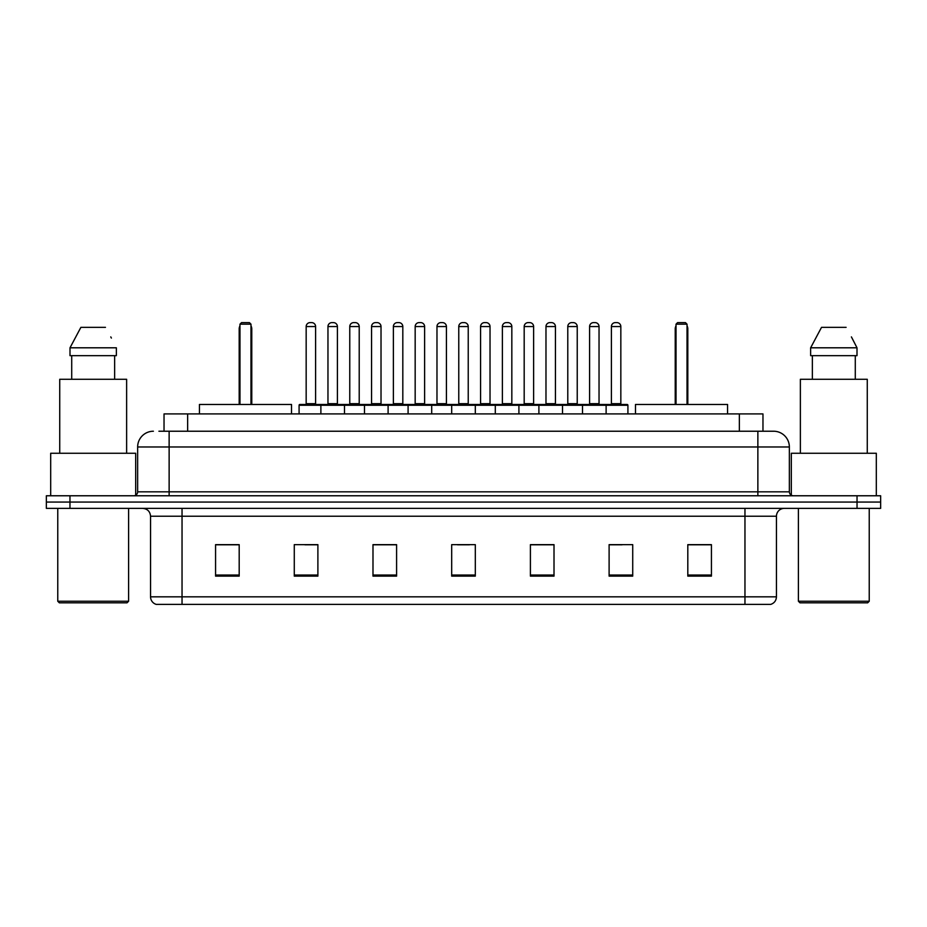 <?xml version="1.0" encoding="UTF-8"?>
<svg xmlns="http://www.w3.org/2000/svg" width="927" height="927" viewBox="0 0 927 927"><rect width="100%" height="100%" fill="white"/><g stroke="black" fill="none" stroke-linecap="round" stroke-linejoin="round"><path stroke-width="1.39" d="M158.911 431.229L169.131 431.229L158.911 431.229L164.033 431.229L164.033 413.917L762.967 413.917L762.967 431.229M153.395 431.229A15.736 15.736 0 0 0 137.648 446.976L137.648 491.831A3.94 3.94 0 0 1 133.72 495.771M789.352 446.976L169.131 446.976L169.131 431.229L773.605 431.229A15.736 15.736 0 0 1 789.352 446.976L789.352 491.831C789.584 494.23 790.893 495.539 793.28 495.771M69.965 495.771L46.35 495.771L46.35 502.063L69.965 502.063L46.35 502.063L46.35 508.367L69.965 508.367L69.965 502.063L857.035 502.063L69.965 502.063L69.965 495.771L857.035 495.771L857.035 502.063L880.65 502.063L857.035 502.063L857.035 508.367L69.965 508.367M857.035 508.367L880.65 508.367L880.65 495.771L857.035 495.771M773.373 431.229L768.089 431.229M776.444 596.826C776.223 600.603 774.335 603.118 770.777 604.381L744.96 604.381L744.96 596.826L776.444 596.826L776.444 516.235A7.868 7.868 0 0 1 784.312 508.367M744.96 604.381L156.223 604.381A7.868 7.868 0 0 1 150.556 596.826L150.556 516.235C150.093 511.449 147.474 508.83 142.688 508.367M711.426 576.13L711.426 544.647L687.811 544.647L687.811 576.13L711.426 576.13M632.724 576.13L632.724 544.647L609.109 544.647L609.109 576.13L632.724 576.13M554.01 576.13L554.01 544.647L530.406 544.647L530.406 576.13L554.01 576.13M239.189 576.13L239.189 544.647L215.574 544.647L215.574 576.13L239.189 576.13M317.891 576.13L317.891 544.647L294.276 544.647L294.276 576.13L317.891 576.13M396.594 576.13L396.594 544.647L372.99 544.647L372.99 576.13L396.594 576.13M475.308 576.13L475.308 544.647L451.692 544.647L451.692 576.13L475.308 576.13M730.638 604.381L182.04 604.381L182.04 596.826L744.96 596.826L744.96 516.235L150.556 516.235M610.209 544.809L622.017 544.809M392.191 544.809L382.191 544.809M304.983 544.809L316.791 544.809M544.809 544.809L534.809 544.809M457.602 544.809L469.398 544.809M396.594 544.809L372.99 544.809M239.189 544.809L215.574 544.809M554.01 544.809L530.406 544.809M711.426 544.809L687.811 544.809M127.022 602.817L59.34 602.817L57.764 601.241L128.598 601.241L127.022 602.817M57.764 508.367L57.764 601.241M128.598 508.367L128.598 601.241M135.678 495.238L135.678 453.268L50.684 453.268L50.684 495.771M126.628 453.268L126.628 379.282L59.734 379.282L59.734 453.268M114.647 355.667L114.647 379.282L114.647 355.667M70 347.799L80.892 327.335L70 347.799L70 355.667L116.362 355.667L116.362 347.799L70 347.799M111.391 338.077L110.765 336.895M71.715 355.667L71.715 379.282M105.469 327.335L80.892 327.335M291.518 413.917L291.518 404.473L199.432 404.473L199.432 413.917M239.966 324.183L241.541 322.619L249.421 322.619L250.985 324.183L239.966 324.183L239.966 404.473M250.985 324.183L250.985 404.473M251.773 404.473L251.773 328.911A6.292 6.292 0 0 0 250.985 325.864M239.189 404.473L239.189 328.911L239.966 328.911M867.66 602.817L799.978 602.817L798.402 601.241L869.236 601.241L867.66 602.817M798.402 508.367L798.402 601.241M869.236 508.367L869.236 601.241M876.316 495.771L876.316 453.268L791.322 453.268L791.322 495.238M867.266 453.268L867.266 379.282L800.372 379.282L800.372 453.268M852.029 338.077L857 347.799L810.638 347.799L821.531 327.335L810.638 347.799L810.638 355.667L857 355.667L857 347.799L857 355.667M857 347.799L851.403 336.895M812.353 355.667L812.353 379.282M855.285 379.282L855.285 355.667M846.108 327.335L821.531 327.335M727.568 413.917L727.568 404.473L635.482 404.473L635.482 413.917M676.015 324.183L677.579 322.619L685.459 322.619L687.034 324.183L676.015 324.183L676.015 404.473M687.034 324.183L687.034 404.473M687.811 404.473L687.811 328.911A6.292 6.292 0 0 0 687.034 325.864M675.227 404.473L675.227 328.911L676.015 328.911M605.099 404.473L627.139 404.473A0.788 0.788 0 0 1 627.915 405.261L320.881 405.261A0.788 0.788 0 0 1 321.669 404.473L343.708 404.473A0.788 0.788 0 0 1 344.496 405.261L344.496 413.917M337.405 326.547L327.961 326.547A3.94 3.94 0 0 1 331.901 322.619L333.477 322.619A3.94 3.94 0 0 1 337.405 326.547L337.405 403.685A0.788 0.788 0 0 0 338.193 404.473M327.961 326.547L327.961 403.685A0.788 0.788 0 0 1 327.173 404.473M321.901 404.473L299.861 404.473A0.788 0.788 0 0 0 299.085 405.261L320.881 405.261L320.881 413.917M364.485 413.917L364.485 405.261A0.788 0.788 0 0 1 365.273 404.473L387.312 404.473A0.788 0.788 0 0 1 388.1 405.261L388.1 413.917M381.02 326.547L371.565 326.547A3.94 3.94 0 0 1 375.505 322.619L377.08 322.619A3.94 3.94 0 0 1 381.02 326.547L381.02 403.685A0.788 0.788 0 0 0 381.797 404.473M371.565 326.547L371.565 403.685A0.788 0.788 0 0 1 370.777 404.473M408.089 413.917L408.089 405.261A0.788 0.788 0 0 1 408.877 404.473L430.916 404.473A0.788 0.788 0 0 1 431.704 405.261L431.704 413.917M424.624 326.547L415.169 326.547A3.94 3.94 0 0 1 419.108 322.619L420.684 322.619A3.94 3.94 0 0 1 424.624 326.547L424.624 403.685A0.788 0.788 0 0 0 425.4 404.473M415.169 326.547L415.169 403.685A0.788 0.788 0 0 1 414.392 404.473M451.692 413.917L451.692 405.261A0.788 0.788 0 0 1 452.48 404.473L474.52 404.473A0.788 0.788 0 0 1 475.308 405.261L475.308 413.917M468.228 326.547L458.772 326.547A3.94 3.94 0 0 1 462.712 322.619L464.288 322.619A3.94 3.94 0 0 1 468.228 326.547L468.228 403.685A0.788 0.788 0 0 0 469.004 404.473M458.772 326.547L458.772 403.685A0.788 0.788 0 0 1 457.996 404.473M495.296 413.917L495.296 405.261A0.788 0.788 0 0 1 496.084 404.473L518.123 404.473A0.788 0.788 0 0 1 518.911 405.261L518.911 413.917M511.831 326.547L502.376 326.547A3.94 3.94 0 0 1 506.316 322.619L507.892 322.619A3.94 3.94 0 0 1 511.831 326.547L511.831 403.685A0.788 0.788 0 0 0 512.608 404.473M502.376 326.547L502.376 403.685A0.788 0.788 0 0 1 501.6 404.473M538.9 413.917L538.9 405.261A0.788 0.788 0 0 1 539.688 404.473L561.727 404.473A0.788 0.788 0 0 1 562.515 405.261L562.515 413.917M555.435 326.547L545.98 326.547A3.94 3.94 0 0 1 549.92 322.619L551.495 322.619A3.94 3.94 0 0 1 555.435 326.547L555.435 403.685A0.788 0.788 0 0 0 556.223 404.473M545.98 326.547L545.98 403.685A0.788 0.788 0 0 1 545.203 404.473M582.504 413.917L582.504 405.261A0.788 0.788 0 0 1 583.292 404.473L605.331 404.473A0.788 0.788 0 0 1 606.119 405.261L606.119 413.917M599.039 326.547L589.595 326.547A3.94 3.94 0 0 1 593.523 322.619L595.099 322.619A3.94 3.94 0 0 1 599.039 326.547L599.039 403.685A0.788 0.788 0 0 0 599.827 404.473M589.595 326.547L589.595 403.685A0.788 0.788 0 0 1 588.807 404.473M306.165 326.547A3.94 3.94 0 0 1 310.105 322.619L311.669 322.619A3.94 3.94 0 0 1 315.609 326.547L306.165 326.547L306.165 403.685A0.788 0.788 0 0 1 305.377 404.473M315.609 326.547L315.609 403.685A0.788 0.788 0 0 0 316.397 404.473M299.085 405.261L299.085 413.917M365.505 404.473L343.477 404.473M349.769 326.547A3.94 3.94 0 0 1 353.708 322.619L355.273 322.619A3.94 3.94 0 0 1 359.212 326.547L349.769 326.547L349.769 403.685A0.788 0.788 0 0 1 348.981 404.473M359.212 326.547L359.212 403.685A0.788 0.788 0 0 0 360 404.473M409.108 404.473L387.08 404.473M393.372 326.547A3.94 3.94 0 0 1 397.312 322.619L398.877 322.619A3.94 3.94 0 0 1 402.816 326.547L393.372 326.547L393.372 403.685A0.788 0.788 0 0 1 392.584 404.473M402.816 326.547L402.816 403.685A0.788 0.788 0 0 0 403.604 404.473M452.712 404.473L430.684 404.473M436.976 326.547A3.94 3.94 0 0 1 440.916 322.619L442.48 322.619A3.94 3.94 0 0 1 446.42 326.547L436.976 326.547L436.976 403.685A0.788 0.788 0 0 1 436.188 404.473M446.42 326.547L446.42 403.685A0.788 0.788 0 0 0 447.208 404.473M496.316 404.473L474.288 404.473M480.58 326.547A3.94 3.94 0 0 1 484.52 322.619L486.084 322.619A3.94 3.94 0 0 1 490.024 326.547L480.58 326.547L480.58 403.685A0.788 0.788 0 0 1 479.792 404.473M490.024 326.547L490.024 403.685A0.788 0.788 0 0 0 490.812 404.473M539.92 404.473L517.892 404.473M524.184 326.547A3.94 3.94 0 0 1 528.123 322.619L529.688 322.619A3.94 3.94 0 0 1 533.628 326.547L524.184 326.547L524.184 403.685A0.788 0.788 0 0 1 523.396 404.473M533.628 326.547L533.628 403.685A0.788 0.788 0 0 0 534.415 404.473M583.523 404.473L561.495 404.473M567.788 326.547A3.94 3.94 0 0 1 571.727 322.619L573.292 322.619A3.94 3.94 0 0 1 577.231 326.547L567.788 326.547L567.788 403.685A0.788 0.788 0 0 1 567 404.473M577.231 326.547L577.231 403.685A0.788 0.788 0 0 0 578.019 404.473M611.391 326.547A3.94 3.94 0 0 1 615.331 322.619L616.895 322.619A3.94 3.94 0 0 1 620.835 326.547L611.391 326.547L611.391 403.685A0.788 0.788 0 0 1 610.603 404.473M620.835 326.547L620.835 403.685A0.788 0.788 0 0 0 621.623 404.473M627.915 405.261L627.915 413.917M187.648 431.229L187.648 413.917M739.352 431.229L739.352 413.917M169.131 495.771L169.131 446.976L137.648 446.976M137.648 491.831L789.352 491.831M757.869 431.229L757.869 495.771M744.96 508.367L744.96 516.235L776.444 516.235M150.556 596.826L182.04 596.826L182.04 508.367M475.308 575.041L451.692 575.041M396.594 575.041L372.99 575.041M317.891 575.041L294.276 575.041M239.189 575.041L215.574 575.041M554.01 575.041L530.406 575.041M632.724 575.041L609.109 575.041M711.426 575.041L687.811 575.041M250.985 328.911L251.773 328.911M687.034 328.911L687.811 328.911M327.961 403.685L337.405 403.685M371.565 403.685L381.02 403.685M415.169 403.685L424.624 403.685M458.772 403.685L468.228 403.685M502.376 403.685L511.831 403.685M545.98 403.685L555.435 403.685M589.595 403.685L599.039 403.685M306.165 403.685L315.609 403.685M349.769 403.685L359.212 403.685M393.372 403.685L402.816 403.685M436.976 403.685L446.42 403.685M480.58 403.685L490.024 403.685M524.184 403.685L533.628 403.685M567.788 403.685L577.231 403.685M611.391 403.685L620.835 403.685M239.966 325.864A6.292 6.292 0 0 0 239.189 328.911M676.015 325.864A6.292 6.292 0 0 0 675.227 328.911"/></g></svg>
